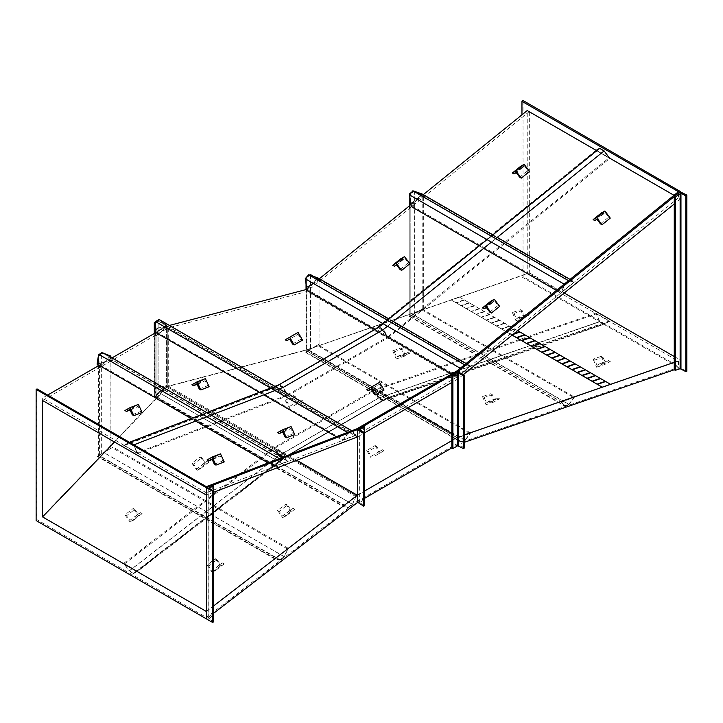 <?xml version="1.0" encoding="UTF-8"?>
<svg xmlns="http://www.w3.org/2000/svg" width="723" height="723" viewBox="0 0 723 723"><rect width="100%" height="100%" fill="white"/><g stroke="black" fill="none" stroke-linecap="round" stroke-linejoin="round"><path stroke-width="0.54" stroke-dasharray="3.62 2.71" d="M601.346 212.96L602.946 213.872L605.241 212.616L596.999 219.277M594.704 220.542L602.946 213.872M600.424 223.85L608.667 217.18L605.241 212.616M610.257 218.102L608.667 217.18M277.569 432.634L285.856 429.444L287.456 430.366L290.791 428.486L282.503 431.676M282.738 432.182L287.456 430.366M284.889 436.864L293.176 433.673L290.791 428.486M294.767 434.595L293.176 433.673M285.856 429.444L291.053 426.525M594.704 360.081L593.113 359.159L601.346 356.312L602.946 357.234L605.241 362.449L596.999 365.296L594.704 360.081L602.946 357.234M593.113 359.159L596.692 367.284L602.024 364.302L600.424 363.38L608.667 360.533L605.241 362.449M600.424 363.38L596.999 365.296M602.024 364.302L610.257 361.455L608.667 360.533M596.692 367.284L604.925 364.437L610.257 361.455M601.346 356.312L604.925 364.437M287.456 505.034L285.856 504.112L277.569 510.492L279.168 511.414L282.503 516.05L290.791 509.67L287.456 505.034L279.168 511.414M285.856 504.112L291.053 511.333L294.767 509.254L293.176 508.332L282.503 516.05M293.176 508.332L290.791 509.67M294.767 509.254L286.48 515.635L284.889 514.722M291.053 511.333L282.765 517.713L286.48 515.635M277.569 510.492L282.765 517.713M400.949 258.608L402.539 259.53L404.844 258.265L396.602 264.934M394.306 266.2L402.539 259.53M400.027 269.498L408.269 262.838L404.844 258.265M409.86 263.759L408.269 262.838M191.92 384.753L200.208 381.572L201.798 382.494L205.133 380.614L196.846 383.796M197.081 384.302L201.798 382.494M199.241 388.983L207.528 385.793L205.133 380.614M209.119 386.715L207.528 385.793M200.208 381.572L205.395 378.644M402.539 348.947L400.949 348.025L392.706 350.872L394.306 351.794L396.602 357.017L404.844 354.162L402.539 348.947L394.306 351.794M400.949 348.025L404.528 356.15L409.86 353.176L408.269 352.255L400.027 355.101L396.602 357.017M408.269 352.255L404.844 354.162M409.86 353.176L401.617 356.023L400.027 355.101M404.528 356.15L396.285 358.997L401.617 356.023M392.706 350.872L396.285 358.997M201.798 457.786L200.208 456.864L191.92 463.244L193.511 464.166L196.846 468.802L205.133 462.422L201.798 457.786L193.511 464.166M200.208 456.864L205.395 464.085L209.119 462.006L207.528 461.084L196.846 468.802M207.528 461.084L205.133 462.422M209.119 462.006L200.831 468.387L199.241 467.474M205.395 464.085L197.108 470.465L200.831 468.387M191.92 463.244L197.108 470.465M366.742 389.769L375.138 384.916L376.728 385.838L379.593 384.184L371.197 389.037M368.332 390.691L376.728 385.838M374.053 393.99L382.458 389.146L379.593 384.184M384.049 390.059L382.458 389.146M375.138 384.916L379.593 382.34M376.728 446.471L375.138 445.549L366.742 450.402L368.332 451.324L371.197 456.276L379.593 451.432L376.728 446.471L368.332 451.324M375.138 445.549L379.593 453.267L384.049 450.7L382.458 449.778L371.197 456.276M382.458 449.778L379.593 451.432M384.049 450.7L375.653 455.544L374.053 454.631M379.593 453.267L375.653 455.544M366.742 450.402L371.197 458.12M36.15 520.587L37.027 519.674L206.371 617.451L356.782 501.608L357.84 502.214L364.663 498.274M356.782 501.608L456.457 444.058L457.505 444.663L464.437 442.268M464.437 447.944L458.554 444.546L451.83 447.944L457.505 444.663M206.615 618.671L213.728 613.203M521.961 114.812L521.961 276.99L523.018 276.629L523.018 100.497M114.505 442.033L168.278 386.1L306.904 349.715L529.317 272.842L529.317 111.559L680.551 198.87L680.551 191.622M529.317 272.842L564.211 292.996M674.252 356.52L680.551 360.162L680.551 367.582L523.018 276.629M206.615 611.297L213.728 605.829M686.85 371.215L680.126 367.727L674.252 369.76L680.551 367.582M451.83 440.669L458.138 437.026L464.437 434.848M674.252 362.34L680.551 360.162M357.56 495.092L364.663 490.989M521.961 276.99L678.445 367.338L678.445 361.157L527.221 273.836L527.221 110.565M456.457 444.058L678.445 367.338M213.728 492.246L206.615 494.975M463.38 374.577L458.138 378.816L451.83 382.458M364.663 505.549L359.656 502.512L364.663 499.485L364.663 432.788L357.56 436.882M680.551 198.87L674.252 203.967M37.027 519.674L37.027 388.911M529.317 111.559L306.904 291.505L168.278 327.89L357.316 437.026M296.801 460.298L168.278 386.1L168.278 327.89L42.54 400.479M407.727 407.926L306.904 349.715L306.904 291.505L458.138 378.816M451.83 433.393L458.138 437.026M596.104 150.339L609.76 158.464L596.104 150.339M673.99 195.3L678.445 197.876L678.445 191.694M206.371 617.451L206.371 611.306L42.35 516.602L42.35 398.129L206.371 492.824L206.371 486.678M206.371 611.306L356.349 495.797L456.981 437.695L678.445 361.157M678.445 197.876L456.981 377.063L356.349 435.156L206.371 492.824M42.35 516.602L167.284 386.633L167.284 325.992L356.349 435.156L342.666 440.415L348.106 432.797L352.472 431.116L356.349 435.156L167.284 326.001L155.888 332.58L167.284 326.001L169.417 325.431M112.074 357.876L99.114 365.359M47.673 395.056L42.35 398.129M374.641 329.516L387.98 337.225L374.641 329.516M451.73 374.026L456.981 377.063L451.73 374.026M423.28 194.659L409.805 205.558M319.349 278.744L306.814 288.884M167.284 386.633L356.349 495.797L167.275 386.633L155.888 398.481L155.49 396.457L159.123 392.679L167.284 386.633L305.639 350.321L456.981 437.695L307.076 351.152L305.214 352.218L317.948 344.871L307.076 351.152M305.639 350.321L527.221 273.836M306.046 350.284L306.046 289.507L306.046 351.74L319.909 343.732L306.046 351.74L306.046 277.135M213.728 490.926L213.728 614.613L212.67 614.008L206.796 618.545L206.796 487.528M212.67 485.269L212.67 614.008M213.728 621.69L208.893 618.906L213.728 614.613M208.893 618.906L208.893 488.133L208.893 618.906M364.663 499.485L363.615 498.879L357.731 502.268L357.731 429.507M363.615 426.118L363.615 498.879M604.048 151.125L599.846 148.694L596.475 150.547L609.082 157.831L604.048 151.125L382.584 330.303L378.382 327.881L599.846 148.694M378.382 327.881L375.011 329.733L387.609 337.008L609.082 157.831M136.999 452.779L133.493 445.169L129.29 442.747L124.401 445.504L136.999 452.779L286.986 395.11L282.783 387.835L278.581 385.404L274.379 387.835L286.986 395.11L387.609 337.008L382.584 330.303M124.401 445.504L274.379 387.835L375.011 329.733L596.475 150.547M374.424 329.634L388.296 337.641L382.639 330.104L378.219 327.546L374.424 329.634L595.897 150.456M378.219 327.546L374.378 329.67L388.242 337.677L383.515 329.489L379.096 326.941M383.027 323.66L387.356 320.153M486.959 239.575L491.297 236.069M388.296 337.641L609.76 158.464M382.639 330.104L383.515 329.489M387.447 326.218L391.776 322.711M491.378 242.124L495.716 238.617M383.407 329.733L379.204 327.311L375.011 329.733L387.609 337.008L383.407 329.733L282.783 387.835M278.581 385.404L379.204 327.311M273.746 387.772L287.618 395.779L282.892 387.591L278.472 385.043L273.746 387.772L374.378 329.67M278.472 385.043L273.701 387.79L287.573 395.797L283.624 387.239L279.205 384.69M287.618 395.779L388.242 337.677M282.892 387.591L283.624 387.239M283.47 387.501L279.277 385.07L274.379 387.835L286.986 395.11L283.47 387.501L133.493 445.169M129.29 442.747L279.277 385.07M123.723 445.458L137.596 453.466L133.647 444.907L129.227 442.359L123.723 445.458L273.701 387.79M202.404 414.216L206.76 412.544M270.547 388.016L274.912 386.335M137.596 453.466L287.573 395.797M206.823 416.773L211.179 415.092M274.966 390.565L279.331 388.893M604.048 323.913L599.846 321.482L596.475 313.827L609.082 321.102L604.048 323.913L382.584 400.452L378.382 398.03L599.846 321.482M378.382 398.03L375.011 390.366L387.609 397.641L382.584 400.452M136.999 571.251L133.493 573.212L129.29 570.781L124.401 563.976L136.999 571.251L286.986 455.743L282.783 458.165L278.581 455.743L274.379 448.468L286.986 455.743L387.609 397.641L609.082 321.102M124.401 563.976L274.379 448.468L375.011 390.366L596.475 313.827M599.692 321.753L595.897 313.131L609.76 321.139L604.112 324.302L599.692 321.753L378.219 398.292L374.424 389.679L595.897 313.131M374.424 389.679L388.296 397.686L609.76 321.139M388.296 397.686L382.639 400.84L604.112 324.302M382.639 400.84L378.219 398.292M383.407 400.072L379.204 397.641L375.011 390.366L387.609 397.641L282.783 458.165M278.581 455.743L379.204 397.641M379.096 397.885L374.378 389.697L388.242 397.704L383.515 400.434L379.096 397.885L278.472 455.978L273.746 447.799L374.378 389.697M273.746 447.799L287.618 455.806L388.242 397.704M287.618 455.806L383.515 400.434M282.892 458.536L278.472 455.978M283.47 457.704L279.277 455.273L274.379 448.468L286.986 455.743L283.47 457.704L133.493 573.212M129.29 570.781L279.277 455.273M279.205 455.49L273.701 447.826L287.573 455.833L283.624 458.039L279.205 455.49L129.227 570.998L123.723 563.334L273.701 447.826M123.723 563.334L137.596 571.342L287.573 455.833M137.596 571.342L133.647 573.547L283.624 458.039M133.647 573.547L129.227 570.998M409.805 195.12L411.459 205.585L421.337 194.153L413.095 191.306L409.805 195.12L564.78 284.591L568.893 281.256L573.845 282.205L561.482 292.2L564.78 284.591M413.095 191.306L568.893 281.256M411.459 205.585L561.482 292.2M421.337 194.153L573.845 282.205M492.842 234.812L497.261 237.361M570.049 279.394L574.514 281.97L560.912 292.969L564.618 284.41L568.947 280.904L574.514 281.97M479.241 245.82L483.66 248.369M556.457 290.393L560.912 292.969M411.27 206.57L422.142 193.999M423.678 308.215L409.805 316.222L423.678 308.215L423.678 196.349L415.824 191.812M414.225 313.674L414.225 190.89M410.827 203.769L423.678 196.349M409.805 193.439L409.805 316.222L421.337 309.571L409.805 316.222L409.805 208.251M409.805 194.342L409.805 197.316M413.827 191.125L411.36 192.544M410.736 203.208L422.783 196.258L414.378 191.405L410.312 193.755M410.185 193.909L410.185 199.665L410.185 193.909M414.378 313.583L422.783 308.73L410.185 316.005L410.185 203.534L410.185 316.005L414.378 313.583L414.378 191.405M422.783 308.73L422.783 196.258M409.805 316.222L564.78 405.693L568.893 404.274L573.845 397.614L561.482 401.889L564.78 405.693M413.095 314.324L568.893 404.274M411.459 315.273L561.482 401.889M421.337 309.571L573.845 397.614M412.878 314.451L422.142 309.101L409.408 316.448L412.878 314.451L568.947 404.564L574.514 397.072L560.912 401.771L564.618 406.064L568.947 404.564M422.142 309.101L574.514 397.072M411.27 315.382L560.912 401.771M409.408 316.448L564.618 406.064M305.612 351.993L317.135 345.341L305.612 351.993L460.84 441.617L457.551 437.804L469.905 433.538L464.961 440.19L460.84 441.617M464.961 440.19L308.902 350.095M469.905 433.538L317.135 345.341M457.551 437.804L307.266 351.044M460.687 441.979L456.981 437.695L470.583 432.996L465.016 440.488L460.687 441.979L305.214 352.218M470.583 432.996L317.948 344.871M465.016 440.488L308.676 350.221M306.046 277.777L306.046 283.985M306.633 287.709L319.909 280.036L319.909 343.732M319.909 280.036L313.773 276.493M310.465 274.577L310.465 349.191M309.634 275.065L307.167 276.484M306.416 351.532L319.015 344.256L306.416 351.532L306.416 287.221L306.416 351.532M310.619 275.4L310.619 349.101M310.284 275.291L306.416 277.524L306.416 286.335L306.416 277.524M306.543 287.148L319.015 279.946L319.015 344.256M319.015 279.946L311.92 275.852M308.902 275.246L305.612 279.06L307.266 289.525L317.135 278.093L308.902 275.246L464.961 365.35L460.84 368.676L305.612 279.06M460.84 368.676L457.551 376.294L469.905 366.29L317.135 278.093M469.905 366.29L464.961 365.35M457.551 376.294L307.266 289.525M460.687 368.495L456.981 377.063L470.583 366.055L465.016 364.998L460.687 368.495L460.235 368.242M307.076 290.51L317.948 277.939M470.583 366.055L466.118 363.479M393.33 321.455L388.911 318.906M98.961 354.74L97.578 363.515L112.083 359.937L103.796 353.547L98.961 354.74L280.027 459.286L275.192 466.064L97.578 363.515M275.192 466.064L287.618 461.283L284.166 457.686L103.796 353.547M284.166 457.686L280.027 459.286M284.32 457.325L279.964 458.997L274.523 466.624L288.206 461.364L283.678 456.954M279.964 458.997L279.322 458.626M274.523 466.624L268.134 462.937M195.626 421.075L191.206 418.527M288.206 461.364L113.023 360.226L103.705 353.05M97.063 364.166L113.023 360.226M287.618 461.283L112.083 359.937M110.971 448.332L98.021 455.806L110.971 448.332L110.971 356.141M101.645 453.71L101.645 352.553M105.242 353.936L103.235 353.158M99.575 454.912L99.575 367.989L100.533 366.995M101.039 366.462L110.285 356.846M98.147 357.289L99.575 367.989M98.021 455.806L98.021 365.992M98.021 364.717L98.021 358.102M100.389 353.863L98.355 355.978M107.492 355.237L102.549 353.33M101.319 353.637L98.409 356.656L99.792 367.031L109.833 356.584M98.409 455.58L110.149 448.802L98.409 455.58L98.409 356.656M101.862 453.592L101.862 353.502M99.792 454.785L99.792 367.031M110.149 448.802L110.149 356.258M98.961 455.264L112.083 447.691L97.578 456.059L98.961 455.264L280.027 559.801L275.192 558.608L97.578 456.059M275.192 558.608L287.618 549.037L284.166 556.611L280.027 559.801M284.166 556.611L103.796 452.471M274.523 558.816L288.206 548.278L284.32 556.8L279.964 560.162L274.523 558.816L97.063 456.358L113.023 447.139L97.063 456.358M279.964 560.162L98.617 455.463M284.32 556.8L103.705 452.526M288.206 548.278L113.023 447.139M287.618 549.037L112.083 447.691M155.816 322.015L159.268 320.027L166.525 325.811L156.168 331.794L155.816 322.015L348.17 433.077L352.318 431.486L355.77 435.074L343.335 439.855L348.17 433.077M159.268 320.027L352.318 431.486M156.168 331.794L343.335 439.855M166.525 325.811L355.77 435.074M159.123 319.485L167.284 326.001M351.83 430.754L352.472 431.116M259.358 392.318L263.778 394.866M336.276 436.728L342.666 440.415M347.474 432.426L348.106 432.797M155.816 396.258L159.268 392.661L166.525 387.284L156.168 398.057L155.816 396.258L348.17 507.32L352.318 504.13L355.77 496.547L343.335 506.118L348.17 507.32M159.268 392.661L352.318 504.13M156.168 398.057L343.335 506.118M166.525 387.284L355.77 496.547M352.472 504.32L356.349 495.797L342.666 506.326L348.106 507.673L352.472 504.32L159.123 392.679M155.888 398.481L342.666 506.326M155.49 396.457L348.106 507.673M158.129 386.868L154.677 389.652L156.06 394.442L166.417 386.064L158.129 386.868L158.129 328.052L155.788 329.941M155.77 329.959L154.677 330.845L154.677 389.652M154.677 330.845L156.06 335.626L166.417 327.248L166.417 386.064M166.417 327.248L158.129 328.052M156.06 335.626L156.06 394.442M154.288 389.607L155.843 394.984L167.239 385.766L157.921 386.669L154.288 389.607L154.288 333.502L154.288 397.777L157.921 394.008L167.239 386.678L155.843 398.527L154.288 397.777M154.957 333.113L155.843 336.168L155.843 394.984M155.843 336.168L167.239 326.959L167.239 385.766M167.239 326.959L157.921 327.853L157.921 386.669M157.921 327.853L154.288 330.791M154.677 322.973L154.677 397.505L158.129 393.918L166.417 387.401L156.06 398.174L154.677 397.505M155.526 322.485L158.129 320.976L158.129 393.918M158.129 320.976L166.417 325.892L166.417 387.401M166.417 325.892L156.06 331.875L156.06 398.174M155.499 321.889L157.921 320.497L167.239 326.028L155.843 332.607L155.843 398.527M167.239 326.028L167.239 386.678M157.921 320.497L157.921 394.008M156.06 331.875L155.797 330.185M285.233 339.81L293.628 334.957L295.228 335.879L298.084 334.225L289.688 339.078M286.823 340.732L295.228 335.879M292.544 344.04L300.949 339.186L298.084 334.225M302.539 340.108L300.949 339.186M293.628 334.957L298.084 332.39M295.228 396.511L293.628 395.598L285.233 400.443L286.823 401.364L289.688 406.326L298.084 401.473L295.228 396.511L286.823 401.364M293.628 395.598L298.084 403.317L302.539 400.741L300.949 399.819L289.688 406.326M300.949 399.819L298.084 401.473M302.539 400.741L294.144 405.594L292.544 404.672M298.084 403.317L294.144 405.594M285.233 400.443L289.688 408.161M605.702 381.536L597.469 384.383M610.528 384.356L459.295 297.045L451.062 299.891L512.119 335.147M517.641 330.673L459.295 297.045M512.932 334.487L519.991 332.047M516.809 337.813L525.052 334.948M530.086 337.876L521.852 340.723M535.128 340.786L526.895 343.633M540.171 343.696L531.929 346.543M536.972 349.453L545.196 346.597M542.015 352.363L550.257 349.498M547.058 355.273L555.282 352.417M560.334 355.336L552.101 358.183M557.135 361.093L565.359 358.237M570.42 361.157L562.178 364.003M575.454 364.067L567.221 366.913M572.264 369.824L580.506 366.968M585.54 369.896L577.306 372.743M582.34 375.653L590.564 372.797M595.625 375.716L587.383 378.563M592.426 381.473L600.65 378.617M511.767 334.903L451.062 299.891M513.764 333.809L511.351 334.641L513.737 333.836M514.966 329.128L506.733 331.974L514.966 329.146M514.55 328.884L506.308 331.73M509.923 326.218L501.69 329.064M464.555 300.027L456.321 302.874L464.555 300.045M469.182 302.693L460.94 305.54L469.173 302.711M484.717 311.667L476.484 314.514M489.344 314.333L481.102 317.18M489.76 314.577L481.527 317.424L489.76 314.595M494.387 317.243L486.145 320.09L494.378 317.261M484.302 311.423L476.059 314.27L484.302 311.441M479.683 308.757L471.441 311.604L479.674 308.775M469.598 302.937L461.364 305.784L469.598 302.955M474.216 305.603L465.983 308.45L474.216 305.621M494.803 317.487L486.57 320.334L494.803 317.505M499.421 320.153L491.188 323L499.421 320.172M499.846 320.397L491.604 323.244M504.464 323.064L496.231 325.91M509.507 325.974L501.265 328.82L509.507 325.992M504.889 323.308L496.647 326.154L504.88 323.326M479.259 308.513L471.025 311.36M474.64 305.847L466.398 308.694M459.304 296.99L451.071 299.837M464.139 299.783L455.897 302.63M474.64 305.865L466.398 308.712M504.464 323.082L496.222 325.928M499.846 320.416L491.604 323.262M479.259 308.531L471.016 311.378M489.335 314.351L481.102 317.198M484.717 311.685L476.484 314.532M464.139 299.801L455.897 302.648M509.923 326.236L501.69 329.082M514.541 328.902L506.308 331.749M490.709 301.238L492.309 302.16L494.604 300.895L486.371 307.555M484.067 308.82L492.309 302.16M489.796 312.128L498.03 305.458L494.604 300.895M499.629 306.38L498.03 305.458M520.605 166.335L522.196 167.257L524.491 165.992L516.258 172.661M513.963 173.927L522.196 167.257M519.683 177.225L527.917 170.565L524.491 165.992M529.516 171.487L527.917 170.565M207.022 459.964L215.309 456.773L216.909 457.695L220.235 455.815L211.956 459.006M212.182 459.512L216.909 457.695M214.342 464.184L222.63 461.003L220.235 455.815M224.22 461.925L222.63 461.003M215.309 456.773L220.506 453.845M124.925 410.519L133.213 407.329L134.803 408.251L138.138 406.371L129.851 409.561M130.086 410.068L134.803 408.251M132.237 414.74L140.524 411.559L138.138 406.371M142.124 412.481L140.524 411.559M133.213 407.329L138.4 404.41M522.196 310.61L520.605 309.697L512.363 312.544L513.963 313.457L516.258 318.68L524.491 315.834L522.196 310.61L513.963 313.457M520.605 309.697L524.184 317.813L529.516 314.839L527.917 313.918L519.683 316.764L516.258 318.68M527.917 313.918L524.491 315.834M529.516 314.839L521.274 317.686L519.683 316.764M524.184 317.813L515.942 320.66L521.274 317.686M512.363 312.544L515.942 320.66M492.309 394.65L490.709 393.728L482.476 396.575L484.067 397.496L486.371 402.711L494.604 399.864L492.309 394.65L484.067 397.496M490.709 393.728L494.288 401.852L499.629 398.87L498.03 397.957L489.796 400.804L486.371 402.711M498.03 397.957L494.604 399.864M499.629 398.87L491.387 401.717L489.796 400.804M494.288 401.852L486.055 404.699L491.387 401.717M482.476 396.575L486.055 404.699M134.803 509.381L133.213 508.459L124.925 514.848L126.516 515.761L129.851 520.406L138.138 514.026L134.803 509.381L126.516 515.761M133.213 508.459L138.4 515.689L142.124 513.61L140.524 512.688L129.851 520.406M140.524 512.688L138.138 514.026M142.124 513.61L133.836 519.991L132.237 519.069M138.4 515.689L130.113 522.069L133.836 519.991M124.925 514.848L130.113 522.069M216.909 559.647L215.309 558.725L207.022 565.106L208.622 566.028L211.956 570.664L220.235 564.283L216.909 559.647L208.622 566.028M215.309 558.725L220.506 565.946L224.22 563.868L222.63 562.946L211.956 570.664M222.63 562.946L220.235 564.283M224.22 563.868L215.933 570.248L214.342 569.335M220.506 565.946L212.219 572.327L215.933 570.248M207.022 565.106L212.219 572.327M680.967 191.694L680.967 367.826M680.126 191.785L680.126 367.727M458.554 371.785L458.554 444.546M457.713 371.785L457.713 444.546M359.837 502.268L359.837 502.756M208.721 487.917L208.721 618.635M359.656 429.751L359.656 502.512"/><path stroke-width="1.08" d="M604.925 210.989L601.346 212.96L593.113 219.62L594.704 220.542L596.999 219.277L600.424 223.85L602.024 224.763L610.257 218.102L604.925 210.989L596.692 217.659L602.024 224.763M593.113 219.62L596.692 217.659M282.765 429.706L286.48 437.776L294.767 434.595L291.053 426.525L282.765 429.706L277.569 432.634L279.168 433.556L282.738 432.182M279.168 433.556L282.503 431.676L284.889 436.864L286.48 437.776M404.528 256.647L400.949 258.608L392.706 265.278L394.306 266.2L396.602 264.934L400.027 269.498L401.617 270.42L409.86 263.759L404.528 256.647L396.285 263.308L401.617 270.42M392.706 265.278L396.285 263.308M197.108 381.834L200.831 389.905L209.119 386.715L205.395 378.644L197.108 381.834L191.92 384.753L193.511 385.675L197.081 384.302M193.511 385.675L196.846 383.796L199.241 388.983L200.831 389.905M371.197 387.194L366.742 389.769L368.332 390.691L371.197 389.037L374.053 393.99L375.653 394.912L384.049 390.059L379.593 382.34L371.197 387.194L375.653 394.912M680.551 191.622L523.018 100.497L521.961 101.347L678.445 191.694L456.457 371.297L457.505 371.902L357.84 429.453L206.371 487.691L206.371 495.065L42.54 400.479L42.54 516.9L206.371 611.486L206.615 618.671M456.457 371.297L356.782 428.847L357.84 429.453M680.551 191.45L457.505 371.902M364.663 498.274L451.83 447.944L452.887 448.549L457.713 445.757L463.389 448.549L464.437 447.944L464.437 375.183L457.713 371.785L451.83 375.183L451.83 447.944M213.728 613.203L357.56 502.422M356.782 428.847L206.371 486.678L37.027 388.911L36.15 389.417L36.15 520.587L206.371 618.861M521.961 114.812L521.961 101.347M564.211 292.996L674.252 356.52M36.15 389.417L206.371 487.691M213.728 605.829L357.56 495.092M464.437 442.268L674.252 369.76L675.3 370.366L680.126 368.694L685.802 371.586L686.85 371.215L686.85 195.083L680.126 191.785L674.252 196.548L674.252 369.76M464.437 434.848L674.252 362.34M364.663 490.989L451.83 440.669M357.56 436.882L213.728 492.246M451.83 382.458L364.663 432.788L364.663 505.549L363.615 506.154L357.731 502.268M674.252 203.967L463.38 374.577M407.727 407.926L451.83 433.393M296.801 460.298L357.316 495.237M42.54 516.9L114.505 442.033M423.28 194.659L527.221 110.565L596.104 150.339L599.692 148.369L491.297 236.069M495.716 238.617L604.112 150.917L609.453 158.039L673.99 195.3M259.358 392.318L155.888 332.58L112.074 357.876M99.114 365.359L47.673 395.056M169.417 325.431L305.639 289.688L374.641 329.516L307.076 290.51L305.214 278.735L460.235 368.242M387.98 337.225L451.73 374.026L387.98 337.225M409.805 205.558L319.349 278.744M306.814 288.884L305.639 289.688M674.252 196.548L675.3 197.153L680.967 193.149L685.802 195.933L685.802 371.586M685.802 195.933L686.85 195.083M675.3 197.153L675.3 370.366M451.83 375.183L452.887 375.788L458.554 372.996L463.389 375.788L463.389 448.549M463.389 375.788L464.437 375.183M452.887 375.788L452.887 448.549M212.67 491.333L213.728 490.926L208.893 488.133L213.728 485.874L213.728 621.69L212.67 622.503L206.796 619.105L206.796 487.935L212.67 491.333L212.67 622.503M213.728 485.874L212.67 485.269L206.796 487.528M364.663 426.724L364.663 432.788L359.656 429.751L364.663 426.724L363.615 426.118L357.56 429.751L363.615 433.393L363.615 506.154M363.615 433.393L364.663 432.788M274.912 386.335L278.843 384.826L378.653 327.203L383.027 323.66M387.356 320.153L486.959 239.575M279.331 388.893L283.262 387.374L383.073 329.751L387.447 326.218M391.776 322.711L491.378 242.124M604.112 150.917L599.692 148.369M129.453 442.268L202.404 414.216M206.76 412.544L270.547 388.016M133.872 444.826L206.823 416.773M211.179 415.092L274.966 390.565M568.504 280.641L412.878 190.791L422.142 193.999L492.842 234.812M497.261 237.361L570.049 279.394M412.878 190.791L409.408 194.803L411.27 206.57L479.241 245.82M483.66 248.369L556.457 290.393M409.408 194.803L564.175 284.148M415.824 191.812L413.827 191.125M409.805 208.251L409.805 204.356L410.827 203.769M411.36 192.544L409.805 193.439L409.805 194.342M409.805 197.316L409.805 204.356M410.185 203.534L410.185 199.665L410.185 203.534L410.736 203.208M307.167 276.484L306.046 277.777M306.046 283.985L306.046 289.507M306.046 288.043L306.633 287.709M313.773 276.493L310.465 274.577L309.634 275.065M311.92 275.852L310.619 275.4M306.416 287.221L306.416 286.335L306.543 287.148M466.118 363.479L393.33 321.455M388.911 318.906L317.948 277.939L308.676 274.731L305.214 278.735M464.573 364.735L308.676 274.731M283.678 456.954L103.705 353.05L98.617 354.297L97.063 364.166L191.206 418.527M279.322 458.626L98.617 354.297M268.134 462.937L195.626 421.075M110.285 356.846L110.971 356.141L105.242 353.936M103.235 353.158L101.645 352.553L100.389 353.863M100.533 366.995L101.039 366.462M98.021 358.102L98.147 357.289M98.021 365.992L98.021 364.717M109.833 356.584L107.492 355.237M102.549 353.33L101.319 353.637M155.888 332.58L155.49 321.581L159.123 319.485L351.83 430.754M263.778 394.866L336.276 436.728M155.49 321.581L347.474 432.426M155.843 332.607L154.288 322.594L154.288 333.502L154.288 330.791L154.957 333.113M155.797 330.185L154.677 322.973L155.526 322.485M154.288 322.594L155.499 321.889M289.688 337.234L285.233 339.81L286.823 340.732L289.688 339.078L292.544 344.04L294.144 344.952L302.539 340.108L298.084 332.39L289.688 337.234L294.144 344.952M610.537 384.311L600.668 378.608L592.426 381.455L602.295 387.203L610.537 384.311L602.304 387.157M519.991 332.047L517.641 330.673M525.034 334.957L520.009 332.038L512.932 334.487M545.196 346.597L525.052 334.948L516.809 337.795L592.426 381.455M550.239 349.507L545.214 346.588L536.972 349.435M555.282 352.417L550.257 349.498L542.015 352.354M565.359 358.237L555.3 352.417L547.058 355.264M580.479 366.968L565.377 358.237L557.144 361.084M590.564 372.797L580.506 366.968L572.264 369.815M600.65 378.617L590.583 372.788L582.349 375.635M605.287 381.292L597.053 384.121L605.287 381.292M567.221 366.913L575.463 364.058M562.178 364.003L570.42 361.148M531.929 346.543L540.171 343.678M521.852 340.723L530.095 337.858M512.155 335.111L516.809 337.795M512.119 335.147L602.295 387.203M605.711 381.518L597.469 384.365M600.244 378.364L592.01 381.211M595.625 375.698L587.383 378.545M595.201 375.454L586.968 378.301L595.201 375.472M590.167 372.544L581.925 375.391M585.54 369.878L577.306 372.725M585.124 369.634L576.882 372.481L585.124 369.652M580.081 366.724L571.848 369.57L580.081 366.742M575.038 363.814L566.805 366.66M569.995 360.904L561.762 363.75L569.995 360.922M564.961 357.993L556.719 360.84M560.334 355.327L552.101 358.174M559.918 355.083L551.676 357.93L559.918 355.092M554.875 352.173L546.642 355.02L554.875 352.182M549.832 349.263L541.599 352.11L549.832 349.272M544.79 346.353L536.556 349.2L544.79 346.362M539.756 343.443L531.513 346.29M535.128 340.768L526.895 343.615M534.713 340.533L526.471 343.38L534.713 340.542M529.67 337.614L521.437 340.47L529.67 337.632M524.627 334.704L516.394 337.551L524.627 334.722M519.593 331.794L513.764 333.809M519.584 331.812L513.737 333.836M539.747 343.452L531.513 346.299M564.952 358.012L556.719 360.858M575.038 363.832L566.796 366.678M590.158 372.562L581.925 375.409M600.244 378.382L592.001 381.229M494.288 299.268L490.709 301.238L482.476 307.899L484.067 308.82L486.371 307.555L489.796 312.128L491.387 313.041L499.629 306.38L494.288 299.268L486.055 305.937L491.387 313.041M482.476 307.899L486.055 305.937M524.184 164.374L520.605 166.335L512.363 173.005L513.963 173.927L516.258 172.661L519.683 177.225L521.274 178.147L529.516 171.487L524.184 164.374L515.942 171.035L521.274 178.147M512.363 173.005L515.942 171.035M212.219 457.035L215.933 465.106L224.22 461.925L220.506 453.845L212.219 457.035L207.022 459.964L208.622 460.885L212.182 459.512M208.622 460.885L211.956 459.006L214.342 464.184L215.933 465.106M130.113 407.591L133.836 415.662L142.124 412.481L138.4 404.41L130.113 407.591L124.925 410.519L126.516 411.441L130.086 410.068M126.516 411.441L129.851 409.561L132.237 414.74L133.836 415.662M680.126 193.249L680.126 368.694M680.967 193.149L680.967 368.793M457.713 372.996L457.713 445.757M458.554 372.996L458.554 445.757M357.731 429.995L357.731 502.756M359.837 429.507L359.837 429.995M206.615 487.718L206.615 618.843M357.56 429.751L357.56 502.512"/></g></svg>
